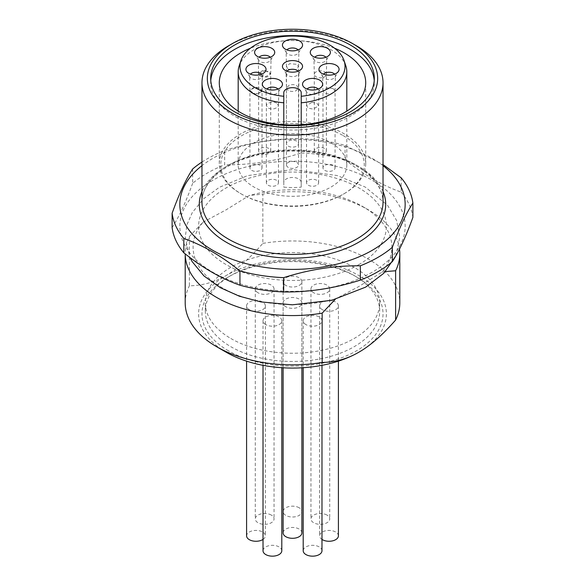 <?xml version="1.0" encoding="UTF-8"?>
<svg xmlns="http://www.w3.org/2000/svg" width="585" height="585" viewBox="0 0 585 585"><rect width="100%" height="100%" fill="white"/><g stroke="black" fill="none" stroke-linecap="round" stroke-linejoin="round"><path stroke-width="0.44" stroke-dasharray="2.92 2.19" d="M270.27 57.228A6.369 3.678 180 0 1 271.038 59.019A6.369 3.678 180 0 1 270.694 60.167A6.369 3.678 180 0 1 264.245 62.646A6.369 3.678 180 0 1 258.636 60.167A6.369 3.678 180 0 1 258.292 59.019A6.369 3.678 180 0 1 259.06 57.228M265.063 70.397L270.709 73.981L264.266 77.352L258.621 73.871L265.063 70.397M261.583 74.163A6.369 3.678 180 0 1 262.343 75.955A6.369 3.678 180 0 1 262.109 76.898A6.369 3.678 180 0 1 262 77.103A6.369 3.678 180 0 1 255.974 79.589A6.369 3.678 180 0 1 249.949 77.103A6.369 3.678 180 0 1 249.605 75.955A6.369 3.678 180 0 1 249.839 74.917A6.369 3.678 180 0 1 250.373 74.163M261.802 91.662L262.014 90.77L256.844 87.245L250.153 89.688L249.934 90.668L255.184 94.105L261.802 91.662M298.109 49.9A6.369 3.678 180 0 1 298.869 51.699A6.369 3.678 180 0 1 298.525 52.84A6.369 3.678 180 0 1 288.039 54.281A6.369 3.678 180 0 1 286.474 52.84A6.369 3.678 180 0 1 286.131 51.699A6.369 3.678 180 0 1 286.891 49.9M288.229 69.227L296.134 69.615L298.533 66.829L296.727 64.306L289.56 63.699L286.467 66.734L288.229 69.227M288.229 146.104A6.033 3.488 0 0 0 294.811 146.857A6.033 3.488 0 0 0 298.533 143.639A6.033 3.488 0 0 0 296.77 141.175A6.033 3.488 0 0 0 290.189 140.422A6.033 3.488 0 0 0 286.467 143.639A6.033 3.488 0 0 0 288.229 146.104M325.94 57.228A6.369 3.678 180 0 1 326.708 59.019A6.369 3.678 180 0 1 326.554 59.78A6.369 3.678 180 0 1 326.364 60.167A6.369 3.678 180 0 1 320.339 62.654A6.369 3.678 180 0 1 314.306 60.167A6.369 3.678 180 0 1 313.962 59.019A6.369 3.678 180 0 1 314.123 58.164A6.369 3.678 180 0 1 314.73 57.228M314.445 73.571A6.033 3.488 180 0 1 318.657 70.99A6.033 3.488 180 0 1 324.602 71.867A6.033 3.488 180 0 1 326.371 74.332A6.033 3.488 180 0 1 326.371 74.375A6.033 3.488 180 0 1 326.225 75.099A6.033 3.488 180 0 1 322.013 77.681A6.033 3.488 180 0 1 316.068 76.796A6.033 3.488 180 0 1 314.299 74.375A6.033 3.488 180 0 1 314.299 74.332A6.033 3.488 180 0 1 314.445 73.571M316.068 153.424A6.033 3.488 0 0 0 322.642 154.184A6.033 3.488 0 0 0 326.371 150.959A6.033 3.488 0 0 0 324.602 148.495A6.033 3.488 0 0 0 318.028 147.742A6.033 3.488 0 0 0 314.299 150.959A6.033 3.488 0 0 0 316.068 153.424M334.627 74.163A6.369 3.678 180 0 1 335.395 75.955A6.369 3.678 180 0 1 335.051 77.103A6.369 3.678 180 0 1 331.147 79.377A6.369 3.678 180 0 1 323 77.103A6.369 3.678 180 0 1 322.657 75.955A6.369 3.678 180 0 1 323.417 74.163M333.296 88.598L327.015 87.808L322.993 91.099L324.755 93.476L331.037 94.273L335.059 91.063L333.296 88.598M324.755 170.359A6.033 3.488 0 0 0 331.337 171.112A6.033 3.488 0 0 0 335.059 167.895A6.033 3.488 0 0 0 333.289 165.431A6.033 3.488 0 0 0 326.715 164.677A6.033 3.488 0 0 0 322.986 167.895A6.033 3.488 0 0 0 324.755 170.359M345.837 65.908A54.317 31.363 0 0 0 292.5 40.489A54.317 31.363 0 0 0 239.163 65.908M346.817 164.933A54.317 31.363 0 0 0 292.5 133.57A54.317 31.363 0 0 0 238.183 164.933A54.317 31.363 0 0 0 292.5 196.297A54.317 31.363 0 0 0 346.817 164.933L346.817 111.135M301.216 124.766L301.216 187.127A54.317 31.363 180 0 1 283.783 187.127L283.783 124.766M238.183 164.933L238.183 111.135M298.109 71.194A6.369 3.678 180 0 1 298.869 72.993A6.369 3.678 180 0 1 298.525 74.134A6.369 3.678 180 0 1 292.5 76.62A6.369 3.678 180 0 1 286.474 74.134A6.369 3.678 180 0 1 286.131 72.993A6.369 3.678 180 0 1 286.131 72.898A6.369 3.678 180 0 1 286.891 71.194M298.869 72.993L298.533 164.933A6.033 3.488 0 0 0 296.77 162.469A6.033 3.488 0 0 0 290.189 161.716A6.033 3.488 0 0 0 286.467 164.933A6.033 3.488 0 0 0 288.229 167.398A6.033 3.488 0 0 0 294.811 168.151A6.033 3.488 0 0 0 298.533 164.933M286.46 87.933L288.229 90.434C290.211 91.552 292.668 91.743 295.601 90.997L298.54 88.101L296.77 85.615C295.286 84.532 292.807 84.35 289.341 85.059L286.46 88.021L286.131 72.993M278.014 89.059A6.369 3.678 180 0 1 278.782 90.85A6.369 3.678 180 0 1 278.438 91.999A6.369 3.678 180 0 1 278.394 92.064A6.369 3.678 180 0 1 272.347 94.485A6.369 3.678 180 0 1 266.387 91.999A6.369 3.678 180 0 1 266.043 90.85A6.369 3.678 180 0 1 266.431 89.542A6.369 3.678 180 0 1 266.804 89.059M276.683 103.135C273.59 101.424 270.27 101.827 266.738 104.327L266.38 105.556L268.142 107.962C271.338 109.702 274.65 109.3 278.087 106.762L278.445 105.578L276.683 103.135M318.196 89.059A6.369 3.678 180 0 1 318.957 90.85A6.369 3.678 180 0 1 318.613 91.999A6.369 3.678 180 0 1 313.253 94.463A6.369 3.678 180 0 1 306.562 91.999A6.369 3.678 180 0 1 306.218 90.85A6.369 3.678 180 0 1 306.986 89.059M268.142 185.255A6.033 3.488 0 0 0 274.723 186.008A6.033 3.488 0 0 0 278.445 182.791A6.033 3.488 0 0 0 276.683 180.326A6.033 3.488 0 0 0 270.102 179.573A6.033 3.488 0 0 0 266.38 182.791A6.033 3.488 0 0 0 268.142 185.255M311.959 102.265L316.858 103.26L318.635 105.753L313.216 109.146L308.317 108.152L306.54 105.695L311.959 102.265M308.317 185.255A6.033 3.488 0 0 0 314.898 186.008A6.033 3.488 0 0 0 318.62 182.791A6.033 3.488 0 0 0 316.858 180.326A6.033 3.488 0 0 0 310.277 179.573A6.033 3.488 0 0 0 306.555 182.791A6.033 3.488 0 0 0 308.317 185.255M301.216 187.127L301.216 182.498A8.716 5.031 0 0 0 292.5 177.467A8.716 5.031 0 0 0 283.783 182.498L283.783 187.127M343.241 135.64A71.758 41.425 180 0 1 343.241 194.227A71.758 41.425 180 0 1 241.759 194.227L241.759 194.227A71.758 41.425 180 0 1 241.766 135.64A71.758 41.425 180 0 1 343.241 135.64M240.735 193.635A73.213 42.266 0 0 0 344.265 193.628A73.213 42.266 0 0 0 365.713 163.741A73.213 42.266 0 0 0 344.265 133.855A73.213 42.266 0 0 0 264.486 124.693A73.213 42.266 0 0 0 219.287 163.741A73.213 42.266 0 0 0 240.735 193.628A73.213 42.266 0 0 0 240.735 193.635L241.759 194.227L240.735 193.628M334.54 48.197A73.213 42.266 0 0 0 250.46 48.197M210.775 80.613A81.812 47.231 0 0 0 210.688 82.799A81.812 47.231 0 0 0 234.651 116.203A81.812 47.231 0 0 0 323.812 126.44A81.812 47.231 0 0 0 374.312 82.799A81.812 47.231 0 0 0 374.224 80.613M356.514 45.842A90.529 52.27 0 0 0 228.486 45.842M383.029 165.643A112.664 65.045 0 0 0 212.838 158.359A112.664 65.045 0 0 0 201.971 165.643M201.971 162.052A120.707 69.688 180 0 1 207.148 158.871A120.707 69.688 180 0 1 224.669 150.499C250.219 142.316 275.769 138.367 301.319 138.645A120.707 69.688 180 0 1 345.055 145.409L383.029 164.582M192.648 168.992L192.648 183.302A120.707 69.688 180 0 1 207.148 173.189A120.707 69.688 180 0 1 224.669 164.816L224.669 150.499M372.162 272.252A112.664 65.045 180 0 1 212.838 272.252A112.664 65.045 180 0 1 212.838 180.268A112.664 65.045 180 0 1 372.162 180.268A112.664 65.045 180 0 1 372.162 272.252M192.648 183.302C185.803 202.286 178.959 217.035 172.114 227.55M358.883 264.588A93.885 54.2 180 0 1 226.117 264.588A93.885 54.2 180 0 1 226.117 187.931A93.885 54.2 180 0 1 358.883 187.931A93.885 54.2 180 0 1 358.883 264.588M203.024 222.198L226.117 209.832L249.21 195.529A99.399 57.389 180 0 1 362.788 206.607A99.399 57.389 180 0 1 381.976 272.186L358.883 286.489L335.79 298.847A99.399 57.389 180 0 1 222.212 287.769A99.399 57.389 180 0 1 203.024 222.198L189.386 236.515A107.296 61.944 0 0 0 185.204 253.634A107.296 61.944 0 0 0 185.204 253.89L185.204 253.634M335.212 299.403L335.79 298.847M381.976 272.186L385.398 271.594M189.386 236.515L189.386 285.794C202.461 285.619 214.702 282.197 226.117 275.535C237.525 269.02 249.766 258.299 262.848 243.382L262.848 194.103L249.21 195.529M358.89 352.192A93.885 54.2 0 0 0 358.883 275.535A93.885 54.2 0 0 0 226.117 275.535A93.885 54.2 0 0 0 226.11 352.192A93.885 54.2 0 0 0 226.117 352.192M185.204 302.913A107.296 61.944 180 0 1 189.386 285.794M228.486 350.825A90.529 52.27 180 0 1 228.486 276.91A90.529 52.27 180 0 1 356.514 276.91L356.514 276.91A90.529 52.27 180 0 1 356.514 350.825A90.529 52.27 180 0 1 228.486 350.825M354.144 275.535L356.514 276.91L354.144 275.535A87.18 50.332 0 0 0 230.856 275.535A87.18 50.332 0 0 0 205.32 311.125A87.18 50.332 0 0 0 230.856 346.715A87.18 50.332 0 0 0 325.86 357.625A87.18 50.332 0 0 0 379.68 311.125A87.18 50.332 0 0 0 354.144 275.535M230.856 338.503A87.18 50.332 0 0 0 325.86 349.413A87.18 50.332 0 0 0 379.68 302.913A87.18 50.332 0 0 0 354.144 267.323A87.18 50.332 0 0 0 259.14 256.413A87.18 50.332 0 0 0 205.32 302.913A87.18 50.332 0 0 0 230.856 338.503M285.86 306.745A9.389 5.419 180 0 1 283.111 302.913A9.389 5.419 180 0 1 288.91 297.904A9.389 5.419 180 0 1 299.14 299.081A9.389 5.419 180 0 1 301.889 302.913A9.389 5.419 180 0 1 296.09 307.922A9.389 5.419 180 0 1 285.86 306.745M322.386 309.714A9.389 5.419 180 0 1 319.637 305.875A9.389 5.419 180 0 1 325.428 300.873A9.389 5.419 180 0 1 335.666 302.043A9.389 5.419 180 0 1 338.415 305.875A9.389 5.419 180 0 1 332.616 310.884A9.389 5.419 180 0 1 322.386 309.714M313.699 292.778A9.389 5.419 180 0 1 310.949 288.946A9.389 5.419 180 0 1 316.741 283.937A9.389 5.419 180 0 1 326.971 285.114A9.389 5.419 180 0 1 329.728 288.946A9.389 5.419 180 0 1 323.929 293.955A9.389 5.419 180 0 1 313.699 292.778M285.86 285.451A9.389 5.419 180 0 1 283.111 281.619A9.389 5.419 180 0 1 288.91 276.61A9.389 5.419 180 0 1 299.14 277.787A9.389 5.419 180 0 1 301.889 281.619A9.389 5.419 180 0 1 296.09 286.628A9.389 5.419 180 0 1 285.86 285.451M258.029 292.778A9.389 5.419 180 0 1 255.272 288.946A9.389 5.419 180 0 1 261.071 283.937A9.389 5.419 180 0 1 271.301 285.114A9.389 5.419 180 0 1 274.051 288.946A9.389 5.419 180 0 1 268.259 293.955A9.389 5.419 180 0 1 258.029 292.778M249.334 309.714A9.389 5.419 180 0 1 246.585 305.875A9.389 5.419 180 0 1 252.384 300.873A9.389 5.419 180 0 1 262.614 302.043A9.389 5.419 180 0 1 265.363 305.875A9.389 5.419 180 0 1 259.572 310.884A9.389 5.419 180 0 1 249.334 309.714M265.773 324.609A9.389 5.419 180 0 1 263.023 320.77A9.389 5.419 180 0 1 268.822 315.768A9.389 5.419 180 0 1 279.052 316.938A9.389 5.419 180 0 1 281.802 320.77A9.389 5.419 180 0 1 276.003 325.779A9.389 5.419 180 0 1 265.773 324.609M305.948 324.609A9.389 5.419 180 0 1 303.198 320.77A9.389 5.419 180 0 1 308.997 315.768A9.389 5.419 180 0 1 319.227 316.938A9.389 5.419 180 0 1 321.977 320.77A9.389 5.419 180 0 1 316.178 325.779A9.389 5.419 180 0 1 305.948 324.609M321.977 550.741A9.389 5.419 0 0 0 319.227 546.909A9.389 5.419 0 0 0 308.997 545.732A9.389 5.419 0 0 0 303.198 550.741M281.802 550.741A9.389 5.419 0 0 0 279.052 546.909A9.389 5.419 0 0 0 268.822 545.732A9.389 5.419 0 0 0 263.023 550.741M263.023 539.428A9.389 5.419 0 0 0 265.363 535.845A9.389 5.419 0 0 0 262.614 532.014A9.389 5.419 0 0 0 252.384 530.836A9.389 5.419 0 0 0 246.585 535.845M271.301 515.078A9.389 5.419 0 0 0 261.071 513.908A9.389 5.419 0 0 0 255.272 518.91A9.389 5.419 0 0 0 258.029 522.749A9.389 5.419 0 0 0 268.259 523.919A9.389 5.419 0 0 0 274.051 518.91A9.389 5.419 0 0 0 271.301 515.078M299.14 507.758A9.389 5.419 0 0 0 288.91 506.581A9.389 5.419 0 0 0 283.111 511.59A9.389 5.419 0 0 0 285.86 515.422A9.389 5.419 0 0 0 296.09 516.599A9.389 5.419 0 0 0 301.889 511.59A9.389 5.419 0 0 0 299.14 507.758M326.971 515.078A9.389 5.419 0 0 0 316.741 513.908A9.389 5.419 0 0 0 310.949 518.91A9.389 5.419 0 0 0 313.699 522.749A9.389 5.419 0 0 0 323.929 523.919A9.389 5.419 0 0 0 329.728 518.91A9.389 5.419 0 0 0 326.971 515.078M338.415 535.845A9.389 5.419 0 0 0 335.666 532.014A9.389 5.419 0 0 0 325.428 530.836A9.389 5.419 0 0 0 319.637 535.845A9.389 5.419 0 0 0 321.977 539.428M301.889 532.884A9.389 5.419 0 0 0 299.14 529.052A9.389 5.419 0 0 0 288.91 527.875A9.389 5.419 0 0 0 283.111 532.884M399.504 249.071A107.296 61.944 0 0 0 368.374 209.832A107.296 61.944 0 0 0 262.848 194.103M262.848 243.382A107.296 61.944 180 0 1 399.796 302.913M301.319 138.645L301.319 152.963C275.769 161.146 250.219 165.094 224.669 164.816M301.319 152.963A120.707 69.688 180 0 1 345.055 159.727L345.055 145.409M401.164 177.803L401.164 192.121C382.466 185.555 363.76 174.754 345.055 159.727M401.164 192.121A120.707 69.688 180 0 1 412.886 217.371M251.711 93.088L258.285 93.885L262.014 90.726L260.245 88.262L253.671 87.457L249.941 90.624L251.711 93.088M251.711 170.359A6.033 3.488 0 0 0 258.285 171.112A6.033 3.488 0 0 0 262.014 167.895A6.033 3.488 0 0 0 260.245 165.431A6.033 3.488 0 0 0 253.663 164.677A6.033 3.488 0 0 0 249.941 167.895A6.033 3.488 0 0 0 251.711 170.359M301.216 92.701L301.216 182.498M283.783 92.701L283.783 182.498M260.398 76.306L266.972 77.118L270.701 73.937L268.932 71.45L262.351 70.639L258.628 73.827L260.398 76.306M260.398 153.424A6.033 3.488 0 0 0 266.972 154.184A6.033 3.488 0 0 0 270.701 150.959A6.033 3.488 0 0 0 268.932 148.495A6.033 3.488 0 0 0 262.358 147.742A6.033 3.488 0 0 0 258.628 150.959A6.033 3.488 0 0 0 260.398 153.424M356.514 165.204A90.529 52.27 180 0 1 383.029 202.169C382.926 188.772 374.276 176.86 357.069 166.432C332.178 151.661 290.928 146.82 257.766 154.981C223.755 162.696 201.262 183.054 201.971 202.169A90.529 52.27 180 0 1 257.853 153.877A90.529 52.27 180 0 1 356.514 165.204M383.029 191.536A93.212 53.813 0 0 0 358.415 166.301A93.212 53.813 0 0 0 267.418 152.524A93.212 53.813 0 0 0 201.971 191.536M270.709 73.981L271.038 59.019M270.694 60.167L274.182 54.288M258.621 73.871L258.292 59.019M262.022 90.77L262.343 75.955M286.474 52.84L282.986 46.961M286.46 66.778L286.131 51.699M298.533 143.639L298.533 66.829M326.371 74.375L326.708 59.019M326.371 150.959L326.371 74.332M335.051 77.103L338.539 71.216M335.066 91.063L335.395 75.955M335.059 167.895L335.059 91.019M278.438 91.999L281.926 86.112M278.46 105.622L278.782 90.85M318.613 91.999L322.101 86.112M278.445 182.791L278.445 105.578M318.635 105.753L318.957 90.85M318.62 182.791L318.62 105.709M314.299 74.375L313.962 59.019M343.241 194.227L344.265 193.628M219.287 163.741L219.287 82.799M365.713 163.741L365.713 82.799M210.688 82.799L210.688 78.419M395.709 256.091L399.796 237.283L396.615 220.508L387.541 205.284L365.252 187.068L337.106 175.529L292.588 169.591L247.609 175.61L219.412 187.266L203.734 198.673L192.333 212.487L186.988 224.647L185.204 237.525L189.971 257.561M379.68 311.125L379.68 302.913M205.32 311.125L205.32 302.913M303.198 320.77L303.198 367.716M263.023 320.77L263.023 365.325M246.585 305.875L246.585 361.142M255.272 288.946L255.272 518.91M283.111 281.619L283.111 511.59M310.949 288.946L310.949 518.91M319.637 305.875L319.637 535.845M283.111 302.913L283.111 367.797M230.856 275.535L228.486 276.91M362.788 206.607L368.374 209.832M374.312 82.799L374.312 78.419M321.977 320.77L321.977 365.325M281.802 320.77L281.802 367.716M265.363 305.875L265.363 535.845M274.051 288.946L274.051 518.91M301.889 281.619L301.889 511.59M329.728 288.946L329.728 518.91M338.415 305.875L338.415 361.142M301.889 302.913L301.889 367.797M298.54 66.873L298.869 51.699M322.986 91.099L322.657 75.955M249.927 90.668L249.605 75.955M286.467 143.639L286.467 66.734M314.299 150.959L314.299 74.332M322.986 167.895L322.986 91.055M262.014 167.895L262.014 90.726M249.941 167.895L249.941 90.624M262 77.103L265.495 71.216M249.949 77.103L246.46 71.216M298.525 52.84L302.014 46.961M326.364 60.167L329.852 54.288M314.306 60.167L310.818 54.288M323 77.103L319.505 71.216M298.525 74.134L302.014 68.255M286.474 74.134L282.986 68.255M266.387 91.999L262.899 86.112M266.365 105.556L266.043 90.85M306.562 91.999L303.074 86.112M258.636 60.167L255.148 54.288M270.701 150.959L270.701 73.937M258.628 150.959L258.628 73.827M286.467 164.933L286.467 87.977M266.38 182.791L266.38 105.512M306.54 105.739L306.218 90.85M306.555 182.791L306.555 105.695"/><path stroke-width="0.88" d="M259.06 57.228A6.369 3.678 180 0 1 265.085 55.304A6.369 3.678 180 0 1 270.27 57.228M265.327 46.61A10.062 5.806 180 0 1 274.182 54.288A10.062 5.806 180 0 1 264.003 58.2A10.062 5.806 180 0 1 255.148 54.288A10.062 5.806 180 0 1 265.327 46.61M283.783 96.276L283.783 92.701A8.716 5.031 180 0 1 292.5 87.67A8.716 5.031 180 0 1 301.216 92.701L301.216 96.276A52.518 30.325 0 0 0 345.018 66.376A52.518 30.325 0 0 0 344.068 60.628A52.518 30.325 0 0 0 292.5 36.051A52.518 30.325 0 0 0 240.932 60.628A52.518 30.325 0 0 0 239.982 66.376A52.518 30.325 0 0 0 283.783 96.276L283.783 102.806A54.317 31.363 0 0 1 238.183 71.853A54.317 31.363 0 0 1 239.163 65.908L240.932 60.628M311.542 78.456A10.062 5.806 180 0 1 322.101 86.112A10.062 5.806 180 0 1 313.633 90.01A10.062 5.806 180 0 1 303.074 86.112A10.062 5.806 180 0 1 311.542 78.456M325.677 63.86A10.062 5.806 180 0 1 336.104 65.213A10.062 5.806 180 0 1 338.539 71.216A10.062 5.806 180 0 1 332.375 74.814A10.062 5.806 180 0 1 319.505 71.216A10.062 5.806 180 0 1 325.677 63.86M310.525 51.129A10.062 5.806 180 0 1 322.547 46.741A10.062 5.806 180 0 1 330.152 53.681A10.062 5.806 180 0 1 329.852 54.288A10.062 5.806 180 0 1 320.339 58.215A10.062 5.806 180 0 1 310.818 54.288A10.062 5.806 180 0 1 310.525 51.129M285.458 49.228A10.062 5.806 180 0 1 282.986 46.961A10.062 5.806 180 0 1 287.133 40.168A10.062 5.806 180 0 1 299.542 40.935A10.062 5.806 180 0 1 302.014 46.961A10.062 5.806 180 0 1 285.458 49.228M262.965 82.236A10.062 5.806 180 0 1 275.769 78.756A10.062 5.806 180 0 1 281.926 86.112A10.062 5.806 180 0 1 281.86 86.229A10.062 5.806 180 0 1 272.31 90.039A10.062 5.806 180 0 1 262.899 86.112A10.062 5.806 180 0 1 262.965 82.236M246.292 67.772A10.062 5.806 180 0 1 258.694 63.743A10.062 5.806 180 0 1 265.663 70.902A10.062 5.806 180 0 1 265.495 71.216A10.062 5.806 180 0 1 255.974 75.143A10.062 5.806 180 0 1 246.46 71.216A10.062 5.806 180 0 1 246.292 67.772M282.445 66.295A10.062 5.806 180 0 1 292.632 60.569A10.062 5.806 180 0 1 302.555 66.449A10.062 5.806 180 0 1 302.014 68.255A10.062 5.806 180 0 1 292.5 72.182A10.062 5.806 180 0 1 282.986 68.255A10.062 5.806 180 0 1 282.445 66.295M250.373 74.163A6.369 3.678 180 0 1 255.974 72.233A6.369 3.678 180 0 1 261.583 74.163M286.891 49.9A6.369 3.678 180 0 1 296.961 49.023A6.369 3.678 180 0 1 298.109 49.9M314.73 57.228A6.369 3.678 180 0 1 320.339 55.297A6.369 3.678 180 0 1 325.94 57.228M323.417 74.163A6.369 3.678 180 0 1 326.905 72.438A6.369 3.678 180 0 1 334.627 74.163M346.817 111.135L346.817 71.853A54.317 31.363 0 0 0 345.837 65.908L344.068 60.628M301.216 96.276L301.216 102.806A54.317 31.363 0 0 0 346.817 71.853M301.216 102.806L301.216 124.766M283.783 124.766L283.783 102.806M238.183 111.135L238.183 71.853M286.891 71.194A6.369 3.678 180 0 1 292.5 69.264A6.369 3.678 180 0 1 298.109 71.194M266.804 89.059A6.369 3.678 180 0 1 272.413 87.128A6.369 3.678 180 0 1 278.014 89.059M306.986 89.059A6.369 3.678 180 0 1 311.922 87.143A6.369 3.678 180 0 1 318.196 89.059M250.46 48.197A73.213 42.266 0 0 0 219.287 82.799A73.213 42.266 0 0 0 240.735 112.686A73.213 42.266 0 0 0 320.514 121.848A73.213 42.266 0 0 0 365.713 82.799A73.213 42.266 0 0 0 344.265 52.913A73.213 42.266 0 0 0 334.54 48.197M374.224 80.613A81.812 47.231 0 0 0 350.349 49.403A81.812 47.231 0 0 0 262.95 38.756A81.812 47.231 0 0 0 210.775 80.613M234.651 111.823A81.812 47.231 180 0 1 210.688 78.419A81.812 47.231 180 0 1 261.188 34.778A81.812 47.231 180 0 1 350.349 45.023A81.812 47.231 180 0 1 374.312 78.419A81.812 47.231 180 0 1 323.812 122.06A81.812 47.231 180 0 1 234.651 111.823M356.514 45.842L352.726 43.656A85.169 49.169 180 0 1 352.726 43.656A85.169 49.169 180 0 1 352.718 113.19A85.169 49.169 180 0 1 232.282 113.19A85.169 49.169 180 0 1 232.274 43.656A85.169 49.169 180 0 1 352.718 43.648L356.514 45.842A90.529 52.27 0 0 1 383.029 82.799A90.529 52.27 0 0 1 327.147 131.091A90.529 52.27 0 0 1 228.486 119.757A90.529 52.27 0 0 1 201.971 82.799A90.529 52.27 0 0 1 228.486 45.842L232.274 43.656M201.971 165.643A112.664 65.045 0 0 0 218.936 253.619A112.664 65.045 0 0 0 372.162 250.351A112.664 65.045 0 0 0 383.029 165.643M383.029 164.582L401.164 177.803A120.707 69.688 180 0 1 412.886 203.061C406.041 213.576 399.197 228.326 392.352 247.309A120.707 69.688 180 0 1 377.851 257.429A120.707 69.688 180 0 1 360.331 265.795C334.781 265.517 309.231 269.466 283.681 277.656L283.681 291.966C309.231 292.251 334.781 288.295 360.331 280.113L360.331 265.795M283.681 291.966A120.707 69.688 180 0 1 239.945 285.202L239.945 270.884C221.24 255.857 202.534 245.056 183.836 238.497A120.707 69.688 180 0 1 172.114 213.24C178.959 194.257 185.803 179.507 192.648 168.992A120.707 69.688 180 0 1 201.971 162.052M392.352 247.309L392.352 261.627A120.707 69.688 180 0 1 377.851 271.74A120.707 69.688 180 0 1 360.331 280.113M183.836 238.497L183.836 252.808C202.534 267.835 221.24 278.635 239.945 285.202M183.836 252.808A120.707 69.688 180 0 1 172.114 227.55L172.114 213.24M385.398 271.594L395.614 270.76L395.614 320.039C382.539 334.956 370.298 345.676 358.883 352.192C347.475 358.854 335.234 362.269 322.152 362.451A107.296 61.944 180 0 1 216.633 346.715A107.296 61.944 180 0 1 185.204 302.913L185.204 253.89A107.296 61.944 0 0 0 216.633 297.436A107.296 61.944 0 0 0 322.152 313.165L335.212 299.403M322.152 362.451L322.152 313.165M358.89 352.192L358.883 352.192A93.885 54.2 0 0 0 358.89 352.192A93.885 54.2 0 0 1 226.117 352.192L216.633 346.715A107.296 61.944 180 0 1 216.625 346.715L226.11 352.192M303.198 367.716L303.198 550.741A9.389 5.419 0 0 0 305.948 554.573A9.389 5.419 0 0 0 316.178 555.75A9.389 5.419 0 0 0 321.977 550.741L321.977 365.325M263.023 365.325L263.023 550.741A9.389 5.419 0 0 0 265.773 554.573A9.389 5.419 0 0 0 276.003 555.75A9.389 5.419 0 0 0 281.802 550.741L281.802 367.716M246.585 361.142L246.585 535.845A9.389 5.419 0 0 0 249.334 539.677A9.389 5.419 0 0 0 263.023 539.428M321.977 539.428A9.389 5.419 0 0 0 322.386 539.677A9.389 5.419 0 0 0 332.616 540.854A9.389 5.419 0 0 0 338.415 535.845L338.415 361.142M283.111 367.797L283.111 532.884A9.389 5.419 0 0 0 285.86 536.716A9.389 5.419 0 0 0 296.09 537.893A9.389 5.419 0 0 0 301.889 532.884L301.889 367.797M395.614 270.76A107.296 61.944 0 0 0 399.796 253.634A107.296 61.944 0 0 0 399.504 249.071M399.796 253.634L399.796 302.913A107.296 61.944 180 0 1 395.614 320.039M392.352 261.627C399.197 251.104 406.041 236.355 412.886 217.371L412.886 203.061M283.681 277.656A120.707 69.688 180 0 1 239.945 270.884M383.029 82.799L383.029 202.169A90.529 52.27 180 0 1 327.147 250.453A90.529 52.27 180 0 1 228.486 239.126A90.529 52.27 180 0 1 201.971 202.169L201.971 82.799M201.971 191.536A93.212 53.813 0 0 0 226.585 242.409A93.212 53.813 0 0 0 338.247 251.243A93.212 53.813 0 0 0 383.029 191.536M189.971 257.561L192.129 261.583L203.968 275.952L220.413 287.725L239.382 296.215L260.83 301.904L292.317 304.822L331.651 300.31L365.588 287.155L383.797 273.275L395.709 256.091"/></g></svg>
